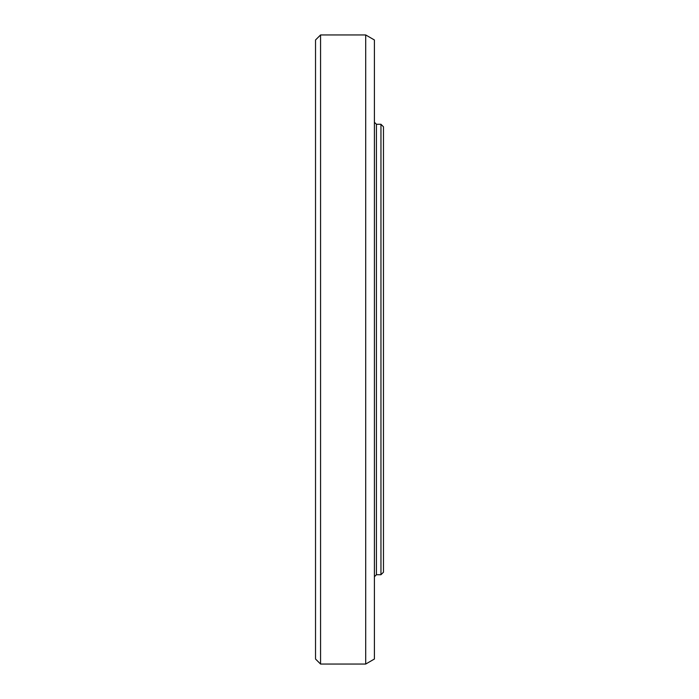 <?xml version="1.0" encoding="UTF-8"?>
<svg xmlns="http://www.w3.org/2000/svg" width="699" height="699" viewBox="0 0 699 699"><rect width="100%" height="100%" fill="white"/><g stroke="black" fill="none" stroke-linecap="round" stroke-linejoin="round"><path stroke-width="1.05" d="M380.955 124.282L380.955 574.718L383.471 572.201L383.471 126.799L380.955 124.282L376.429 124.282L374.411 122.273M320.561 34.95L315.529 39.983L315.529 659.017L320.561 664.05L320.561 34.95L365.699 34.95L365.699 664.05L320.561 664.05M365.699 34.95L374.411 39.983L374.411 659.017L365.699 664.05M376.429 124.282L376.429 574.718L380.955 574.718M376.429 574.718L374.411 576.727"/></g></svg>
